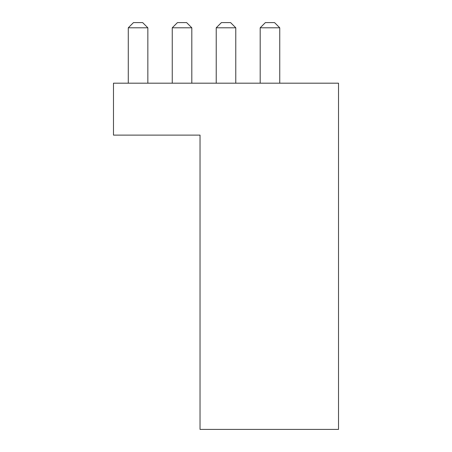 <?xml version="1.0" encoding="UTF-8"?>
<svg xmlns="http://www.w3.org/2000/svg" width="452" height="452" viewBox="0 0 452 452"><rect width="100%" height="100%" fill="white"/><g stroke="black" fill="none" stroke-linecap="round" stroke-linejoin="round"><path stroke-width="0.68" d="M113.48 135.12L113.48 83.185L338.52 83.185L338.52 429.4L200.033 429.4L200.033 135.12L113.48 135.12M147.844 27.792L128.283 27.792L133.476 22.6L142.651 22.6L147.844 27.792L147.844 83.185M128.283 27.792L128.283 83.185M191.812 27.792L172.252 27.792L177.444 22.6L186.619 22.6L191.812 27.792L191.812 83.185M172.252 27.792L172.252 83.185M235.78 27.792L216.22 27.792L221.412 22.6L230.588 22.6L235.78 27.792L235.78 83.185M216.22 27.792L216.22 83.185M279.748 27.792L260.188 27.792L265.38 22.6L274.556 22.6L279.748 27.792L279.748 83.185M260.188 27.792L260.188 83.185"/></g></svg>
